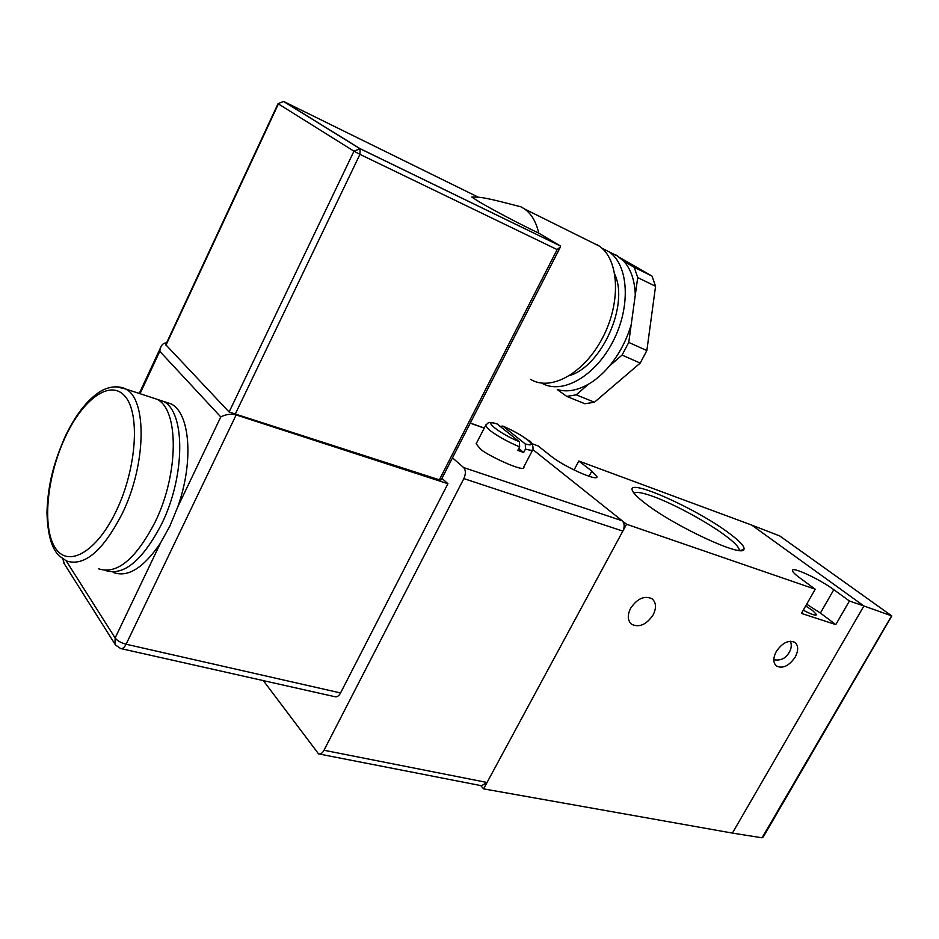 <?xml version="1.0" encoding="UTF-8"?>
<svg xmlns="http://www.w3.org/2000/svg" width="939" height="939" viewBox="0 0 939 939"><rect width="100%" height="100%" fill="white"/><g stroke="black" fill="none" stroke-linecap="round" stroke-linejoin="round"><path stroke-width="1.41" d="M739.169 550.442L739.228 549.937C738.97 547.108 734.392 542.366 725.495 535.711C707.337 522.072 673.803 503.914 652.981 496.402C642.299 492.541 635.985 491.484 634.06 493.245M729.462 533.493C740.214 541.51 745.026 546.827 743.911 549.456C742.456 557.872 673.451 525.734 644.729 502.964C637.851 497.647 633.79 493.621 632.546 490.874C625.092 476.66 696.609 508.492 729.462 533.493M773.818 659.73C780.626 660.915 785.767 658.45 789.23 652.347C791.436 648.638 791.847 644.929 790.462 641.22M795.192 657.1C789.171 665.798 782.997 668.814 776.659 666.174C773.032 663.016 772.914 658.122 776.295 651.49C782.281 642.839 788.42 639.764 794.734 642.288C798.49 645.457 798.643 650.387 795.192 657.1M653.121 614.939C646.349 624.752 639.166 627.851 631.571 624.247C627.545 620.55 627.229 615.221 630.621 608.261C637.311 598.507 644.447 595.338 652.006 598.753C656.232 602.462 656.596 607.862 653.121 614.939M803.256 610.186C811.261 614.388 815.698 615.89 816.566 614.669L812.587 610.491L805.662 605.96M626.548 524.244L815.228 589.223L799.664 577.79C794.946 574.292 792.539 571.874 792.434 570.536C791.6 566.111 819.454 579.034 833.809 589.68L849.419 600.995L863.903 605.984L732.397 833.093L483.597 788.866L626.548 524.244L533 449.699L622.217 520.793C624.576 523.316 624.787 526.744 622.839 531.098L463.854 478.608C465.92 473.855 465.85 470.169 463.643 467.552L452.481 457.845M779.71 535.934L891.792 615.925L779.71 535.934L751.728 525.089L863.903 605.984L732.397 833.093L762.057 837.799L891.604 615.831L863.903 605.984L751.728 525.089L578.811 461.026L591.816 471.096L596.899 476.613C598.648 482.177 563.928 466.73 550.958 456.084L538.129 445.955L531.85 443.619M574.069 469.993L578.811 461.026M480.768 785.579L483.597 788.866M815.228 589.223L801.425 613.402L835.804 624.599L849.419 600.995M835.804 624.599L820.404 613.061L806.683 604.188M519.631 446.882C507.4 441.682 497.294 436.036 489.325 429.945L485.498 425.59C488.374 423.278 486.707 421.059 496.954 423.853L519.431 441.788L519.631 446.882L517.812 450.368L523.669 452.504L525.476 449.03L525.277 443.936L502.987 426.177L500.851 426.236M476.648 442.797L476.143 443.783L479.876 448.29C481.895 452.821 526.427 474.172 523.821 466.894L532.613 450.063M523.669 452.504L518.762 448.549M98.63 568.823C116.964 574.774 135.791 559.21 155.111 522.107C179.009 473.655 178.997 409.275 156.907 399.239L150.181 397.033M105.191 570.442C123.596 576.323 142.435 560.806 161.696 523.903C185.57 475.603 185.417 411.376 163.233 401.317L156.484 399.098M113.161 572.379C127.645 577.896 143.421 568.118 160.499 543.035L169.865 526.122L177.694 507.06C193.974 461.695 190.065 413.054 171.086 403.887L164.302 401.669M601.946 248.201L609.071 251.84C628.825 265.162 631.043 307.041 612.803 341.808C594.833 376.739 561.839 394.967 541.838 383.147M510.699 204.162L521.063 206.862L524.725 209.068C531.568 214.069 536.239 222.085 538.74 233.13C522.988 225.771 491.32 209.104 479.336 201.862L477.282 200.629L479.336 201.862M616.43 255.173L624.048 261.429C631.055 269.493 634.799 280.726 635.28 295.128L631.208 324.624C626.583 340.27 619.294 354.097 609.364 366.104C602.85 373.828 595.913 379.849 588.53 384.168C577.239 390.565 566.816 392.361 557.273 389.544L566.733 396.399L576.241 394.826L594.446 402.232L584.927 403.747L566.733 396.399M263.331 680.622L318.567 753.888C320.668 754.31 322.476 753.101 324.002 750.261L463.854 478.608M560.184 247.45L441.224 479.841L439.358 479.817L557.156 249.586L359.942 154.36L235.302 414.017L236.159 414.921L126.119 644.224L340.564 692.959L447.915 483.714L441.976 478.374M340.564 692.959C338.944 695.952 337.054 697.196 334.894 696.703L121.354 648.696M324.002 750.261L487.048 782.48L622.839 531.098M487.048 782.48L481.554 785.732L319.33 754.04M177.694 507.06L220.782 416.928C225.712 414.322 230.83 413.653 236.159 414.921L447.915 483.714M235.372 414.04L439.358 479.817M478.338 197.213L284.036 101.658L360.001 148.632L560.067 245.807L538.74 233.13M278.073 103.63L165.745 344.683L229.104 411.998L235.302 414.017M473.362 196.979L471.777 197.049L477.282 200.629M557.156 249.586L560.513 246.793L560.067 245.818M166.567 342.911C163.715 342.841 161.649 344.566 160.358 348.123L159.771 351.303L140.028 393.711M66.164 560.829L115.133 637.98C117.34 640.785 121.002 642.875 126.119 644.224C124.312 647.652 122.493 649.084 120.662 648.544L115.462 644.952M597.016 244.633L599.258 246.065C619.247 259.575 621.278 302.44 602.556 337.876C584.093 373.487 550.571 391.774 530.558 379.344M614.904 274.575C629.024 305.41 601.664 366.01 569.738 375.53M637.71 277.557L634.248 267.31L652.053 276.101L655.563 286.289L637.71 277.557L635.28 295.128M624.048 261.429L634.248 267.31M655.563 286.289L646.854 350.564L640.21 363.076L622.076 355.083L609.364 366.104M622.076 355.083L628.754 342.418L646.854 350.564M631.208 324.624L628.754 342.418M588.53 384.168L576.241 394.826M620.409 257.932L652.053 276.101M640.21 363.076L594.446 402.232M891.792 615.925L763.29 836.931L762.057 837.799M589.046 476.308L591.816 471.096M820.404 613.061L833.809 589.68M502.799 426.048C512.917 430.426 521.415 435.191 528.281 440.321C531.474 441.483 533.07 444.44 533.07 449.206C533.164 450.673 530.641 450.614 525.476 449.03M525.277 443.936C532.378 445.919 533.235 444.64 527.824 440.098C521.239 435.144 512.952 430.496 502.987 426.177M476.143 443.783L486.026 424.674M497.201 424.005C480.451 418.325 499.431 433.701 519.431 441.788M115.908 386.715L125.533 388.957C147.118 398.852 146.449 463.983 122.434 513.222C103.055 550.923 84.404 566.839 66.469 560.959L58.781 555.618C54.028 550.09 47.889 541.287 46.95 512.541C47.948 482.869 54.345 461.906 64.568 437.856C75.097 415.32 87.092 399.814 100.567 391.317C114.03 383.382 125.11 388.335 125.533 388.957L156.907 399.239M116.694 510.018C136.671 467.962 140.181 413.465 125.087 396.375C110.274 378.652 82.397 399.38 64.756 438.278C46.915 476.953 42.02 526.979 54.99 547.484C67.667 568.588 96.928 552.343 116.694 510.018M63.242 559.304L63.805 563.048L114.957 644.119L115.133 637.98L160.499 543.035M463.643 467.552L622.217 520.793M484.195 428.125L470.228 423.172M220.782 416.928L159.771 351.303M229.104 411.998L353.968 151.179L278.402 103.924L165.957 345.2M278.05 103.689L283.519 101.447L278.05 103.689M560.172 245.877L359.461 148.421L283.637 101.518M353.968 151.179L359.942 154.36L360.107 148.702L353.968 151.179M62.878 559.069L64.415 564.01M740.096 550.512L743.911 549.456M776.659 666.174L775.978 665.61M631.571 624.247L630.808 623.566M596.476 477.399L596.899 476.613M163.233 401.317L171.086 403.887M160.358 348.123L139.254 393.453M599.258 246.065L524.725 209.068M618.637 256.582L609.071 251.84M521.063 206.862C485.886 197.718 481.907 197.002 471.777 197.049M470.298 423.055L484.254 428.008"/></g></svg>
